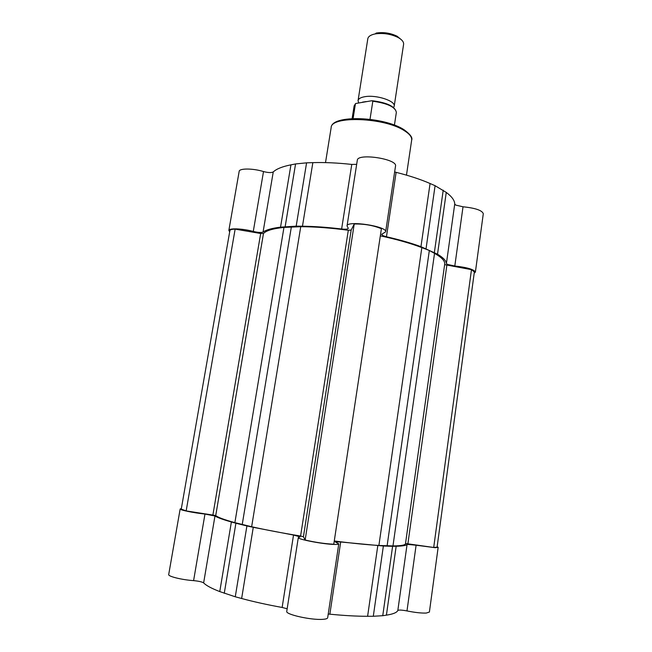 <?xml version="1.0" encoding="UTF-8"?>
<svg xmlns="http://www.w3.org/2000/svg" width="652" height="652" viewBox="0 0 652 652"><rect width="100%" height="100%" fill="white"/><g stroke="black" fill="none" stroke-linecap="round" stroke-linejoin="round"><path stroke-width="0.98" d="M405.52 543.491L433.702 547.468L437.084 547.15L474.363 271.965L471.477 269.651L444.631 264.63M392.969 545.928L434.534 253.359C441.754 257.434 445.137 261.044 444.697 264.19L405.495 543.695C405.299 545.113 401.127 545.854 392.969 545.928L378.893 545.463C366.611 544.73 351.738 543.23 334.272 540.973M333.783 544.216C324.892 543.792 315.348 542.391 305.152 540.019L303.433 536.767L300.58 536.034C282.283 533.043 265.967 529.946 251.648 526.743L234.883 522.643C224.215 519.734 217.833 517.354 215.73 515.512L186.162 510.915L181.256 509.122L229.895 230.612C230.115 229.716 231.867 229.227 235.144 229.129L260.67 233.506L263.473 233.489C266.285 230.555 273.115 228.534 283.962 227.418L300.743 226.7C314.916 226.733 330.768 227.923 348.307 230.278L351.167 230.083L354.232 224.003C364.321 223.815 373.384 225.388 381.404 228.713L333.783 544.216M434.534 253.359L429.334 250.49L421.836 247.605C410.621 243.302 396.783 239.382 380.328 235.845M433.702 547.468L471.477 269.651M387.092 545.952L429.334 250.49M305.152 540.019L354.232 224.003M242.21 524.624L291.395 226.7M186.162 510.915L235.144 229.129M437.15 546.629L438.152 547.33L435.137 547.688L416.098 545.219L406.987 610.932C414.941 612.53 421.371 613.239 426.269 613.059L429.399 612.049L438.152 547.33M340.686 541.983L329.855 614.184C344.264 615.602 356.848 616.303 367.606 616.279L373.294 616.27L383.376 546.017L340.686 541.983L335.209 541.877L338.771 543.866C338.657 544.33 337.092 544.518 334.077 544.428C322.96 544.216 296.994 539.196 298.306 537.558L300.132 536.865L293.522 535.056L253.269 527.329L241.639 598.503C253.693 601.763 267.19 604.746 282.137 607.46L287.165 608.772M298.306 537.558L286.758 611.348C285.209 614.428 311.354 620.28 322.773 619.335C325.87 619.123 327.5 618.601 327.671 617.762L338.771 543.866M180.164 508.967C179.487 509.97 193.481 512.855 204.972 514.053L214.973 516.001L203.636 582.896C202.047 581.869 198.705 581.111 193.595 580.63C181.908 579.856 167.874 576.392 168.705 574.534L180.164 508.967L181.354 508.584M406.987 610.932C401.893 609.97 398.837 609.816 397.826 610.459C396.929 612.546 393.123 614.111 386.408 615.154L382.748 615.7L392.602 546.319L396.163 546.254L386.408 615.154M373.294 616.27L382.748 615.7M329.855 614.184L328.233 614.062M241.639 598.503L235.266 596.784L246.912 525.936L253.269 527.329M203.636 582.896C206.105 585.496 211.484 588.397 219.765 591.584L235.266 596.784M224.264 593.296L235.902 523.246L231.378 521.975C223.041 519.628 217.572 517.639 214.973 516.001M235.902 523.246L246.912 525.936M383.376 546.017L392.602 546.319M416.098 545.219L407.084 544.355C406.326 545.471 402.683 546.107 396.163 546.254M475.389 272.096C474.069 269.447 467.199 267.418 454.803 266.008L447.533 264.451L446.4 263.538L454.737 204.003L455.821 205.127L463.018 206.79C475.316 208.045 482.081 210.343 483.295 213.685L475.389 272.096L474.2 273.131M446.4 263.538C446.212 260.759 443.246 257.646 437.516 254.207L420.956 246.684C411.298 243.123 399.798 239.814 386.457 236.757L383.099 235.706L381.575 234.378L385.642 231.843L395.519 166.081C397.712 158.941 357.345 152.821 357.304 160.286L347.035 225.959C346.807 220.123 387.598 226.342 385.642 231.843M341.624 228.999L351.77 164.426C337.646 162.878 324.68 162.283 312.846 162.641L306.587 162.837L296.179 226.154L302.463 226.22C314.329 226.358 327.377 227.287 341.624 228.999C345.617 229.414 347.85 229.186 348.315 228.306L347.035 225.959M296.179 226.154L280.539 227.165L290.939 164.842C282.397 166.537 276.497 168.901 273.253 171.932C271.436 172.894 268.184 172.764 263.514 171.557C252.984 168.273 239.251 168.208 239.17 171.362L228.852 230.425C228.803 227.964 242.585 228.502 253.278 231.444C258.013 232.552 261.273 232.764 263.066 232.071C266.203 229.822 272.031 228.192 280.539 227.165M229.683 231.81L228.852 230.425M351.77 164.426L356.668 164.353M394.639 171.916L396.114 172.34C409.285 175.665 420.605 179.381 430.076 183.514L435.088 185.698L446.261 192.421C451.836 196.578 454.656 200.441 454.737 204.003M290.939 164.842L295.568 163.945L285.16 226.635M306.587 162.837L295.568 163.945M434.387 252.357L443.221 190.188M426.066 248.567L435.088 185.698M358.592 102.706L358.054 100.612C358.453 98.688 360.76 97.376 364.973 96.675C376.391 94.605 395.772 101.019 394.199 106.203L393.604 107.498M394.199 106.203L403.604 44.303C403.849 41.964 402.023 39.691 398.103 37.49C390.801 33.953 383.14 32.771 375.112 33.928L374.802 33.994C370.589 34.923 368.258 36.52 367.809 38.77L358.054 100.612M353.099 118.525L355.43 103.807L354.134 105.868L355.43 103.807M394.419 125.119L396.351 112.405C395.356 107.042 387.516 103.318 372.822 101.231L370.01 119.308M372.822 101.231L371.811 100.734L355.56 103.538M376.123 33.089L376.4 33.032C383.645 31.981 390.564 33.056 397.149 36.243L401.42 39.78M407.907 543.662L446.832 265.429M378.893 545.463L421.836 247.605M303.433 536.767L351.167 230.083M300.58 536.034L348.307 230.278M251.648 526.743L300.743 226.7M234.883 522.643L283.962 227.418M215.73 515.512L263.473 233.489M212.919 514.868L260.67 233.506M204.972 514.053L193.595 580.63M231.378 521.975L219.765 591.584M293.522 535.056L282.137 607.46M377.801 545.651L367.606 616.279M407.084 544.355L397.826 610.459M404.126 130.539C384.077 117.36 330.686 115.616 331.151 127.653C331.395 114.32 383.857 116.488 403.963 129.666C410.23 134.222 412.806 137.702 411.665 140.115C412.056 137.075 409.537 133.888 404.126 130.539M420.956 246.684L430.076 183.514M386.457 236.757L396.114 172.34M302.463 226.22L312.846 162.641M253.278 231.444L263.514 171.557M263.066 232.071L273.253 171.932M437.516 254.207L446.261 192.421M454.803 266.008L463.018 206.79M325.511 162.609L331.151 127.653M406.473 175.143L411.665 140.115M362.553 102.119L366.22 101.573M352.121 118.574L354.134 105.868M376.4 33.032L375.112 33.928M397.149 36.243L398.103 37.49M372.447 100.758C387.272 102.649 395.234 106.537 396.351 112.405"/></g></svg>
